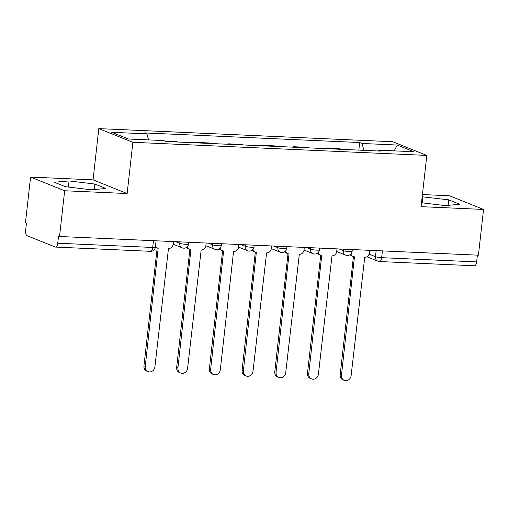 <?xml version="1.0" encoding="UTF-8"?>
<svg xmlns="http://www.w3.org/2000/svg" width="509" height="509" viewBox="0 0 509 509"><rect width="100%" height="100%" fill="white"/><g stroke="black" fill="none" stroke-linecap="round" stroke-linejoin="round"><path stroke-width="0.76" d="M30.578 177.081L64.662 190.76L59.528 236.494L478.422 255.181L483.55 209.447L421.07 206.66L426.822 155.417L392.738 141.737L98.803 128.618L93.058 179.868L30.578 177.081L25.45 222.815L26.443 223.209L25.647 230.335A4.67 2.042 -87.4 0 0 27.117 235.731L55.233 247.018A4.67 2.042 -87.4 0 0 55.545 247.081A4.67 2.042 -87.4 0 0 57.74 243.219L152.713 247.457A4.67 0.636 6.4 0 0 155.366 247.177L156.078 240.802M483.55 209.447L449.472 195.768L422.432 194.565M64.662 190.76L127.135 193.547L132.887 142.297L426.822 155.417M59.528 236.494L58.535 236.093L57.74 243.219M477.385 255.136L476.628 261.906A4.67 2.042 92.6 0 1 474.433 265.774L379.459 261.537A4.67 2.042 -87.4 0 0 381.655 257.669L476.628 261.906M326.129 148.653L326.18 148.195L340.018 148.813L341.31 149.328M326.18 148.195L327.472 148.711M308.607 147.871L307.309 147.349L293.477 146.732L294.768 147.254M293.419 147.19L293.477 146.732M275.897 146.414L274.606 145.892L260.767 145.275L262.065 145.797M260.716 145.733L260.767 145.275M243.194 144.95L241.896 144.435L228.064 143.818L229.355 144.333M228.013 144.276L228.064 143.818M210.484 143.493L209.193 142.972L195.354 142.355L196.652 142.876M195.303 142.813L195.354 142.355M177.781 142.036L176.489 141.515L164.649 140.987M363.897 150.34L362.02 143.468L397.243 145.04L413.932 151.739L378.715 150.168L378.181 150.976M362.02 143.468L359.685 142.526L144.581 132.932L146.916 133.867L111.694 132.295L128.383 138.995L163.605 140.567L165.94 141.502L381.05 151.103L378.715 150.168M98.803 128.618L132.887 142.297M421.509 202.747L445.082 205.604L459.78 204.287L448.709 199.84L422.184 196.786M93.058 179.868L127.135 193.547M65.419 186.688L91.187 189.812L105.885 188.495L94.814 184.048L69.046 180.924L54.348 182.247L65.419 186.688M358.832 150.11L359.685 142.526M146.916 133.867L148.558 139.899M397.243 145.04L394.201 150.855M422.254 202.837L422.941 196.716M448.092 205.337L448.709 199.84M68.359 187.045L69.046 180.924M94.197 189.545L94.814 184.048M350.93 253.959A4.67 4.148 111.9 0 0 353.221 256.555A4.67 4.148 111.9 0 0 354.442 256.816L341.482 375.184A5.37 4.772 111.9 0 0 344.3 380.382A5.37 4.772 111.9 0 0 351.127 375.617L364.718 257.274A4.67 4.148 111.9 0 0 369.426 252.865L369.706 250.333M344.3 380.382L343.009 379.86A5.37 4.772 -68.1 0 1 340.19 374.662L353.431 256.631M353.221 256.555L351.929 256.033A4.67 4.148 -68.1 0 1 350.192 254.615M318.22 252.502A4.67 4.148 111.9 0 0 320.511 255.092A4.67 4.148 111.9 0 0 321.733 255.359L308.772 373.727A5.37 4.772 111.9 0 0 311.597 378.919A5.37 4.772 111.9 0 0 318.418 374.153L332.008 255.817A4.67 4.148 111.9 0 0 336.716 251.408L337.003 248.876M311.597 378.919L310.305 378.403A5.37 4.772 -68.1 0 1 307.481 373.205L320.721 255.168M320.511 255.092L319.219 254.576A4.67 4.148 -68.1 0 1 317.482 253.158M285.517 251.039A4.67 4.148 111.9 0 0 287.808 253.635A4.67 4.148 111.9 0 0 289.029 253.896L276.069 372.264A5.37 4.772 111.9 0 0 278.894 377.462A5.37 4.772 111.9 0 0 285.714 372.696L299.305 254.354A4.67 4.148 111.9 0 0 304.013 249.944L304.293 247.412M278.894 377.462L277.596 376.946A5.37 4.772 -68.1 0 1 274.777 371.748L288.018 253.711M287.808 253.635L286.516 253.113A4.67 4.148 -68.1 0 1 284.779 251.701M252.814 249.582A4.67 4.148 111.9 0 0 255.098 252.171A4.67 4.148 111.9 0 0 256.326 252.439L243.366 370.806A5.37 4.772 111.9 0 0 246.184 376.005A5.37 4.772 111.9 0 0 253.005 371.233L266.595 252.897A4.67 4.148 111.9 0 0 271.303 248.487L271.59 245.955M246.184 376.005L244.893 375.483A5.37 4.772 -68.1 0 1 242.068 370.285L255.308 252.254M255.098 252.171L253.806 251.656A4.67 4.148 -68.1 0 1 252.07 250.237M220.104 248.125A4.67 4.148 111.9 0 0 222.395 250.714A4.67 4.148 111.9 0 0 223.616 250.982L210.656 369.343A5.37 4.772 111.9 0 0 213.481 374.541A5.37 4.772 111.9 0 0 220.302 369.776L233.574 251.421L233.892 251.44A4.67 4.148 111.9 0 0 238.6 247.03L238.88 244.492M213.481 374.541L212.189 374.026A5.37 4.772 -68.1 0 1 209.364 368.828L222.605 250.791M222.395 250.714L221.103 250.199A4.67 4.148 -68.1 0 1 219.366 248.78M187.401 246.661A4.67 4.148 111.9 0 0 189.685 249.257A4.67 4.148 111.9 0 0 190.913 249.518L177.953 367.886A5.37 4.772 111.9 0 0 180.771 373.084A5.37 4.772 111.9 0 0 187.592 368.319L201.182 249.976A4.67 4.148 111.9 0 0 205.891 245.567L206.177 243.035M180.771 373.084L179.48 372.569A5.37 4.772 -68.1 0 1 176.661 367.371L189.895 249.334M189.685 249.257L188.394 248.736A4.67 4.148 -68.1 0 1 186.657 247.317M155.423 246.623A4.67 4.148 111.9 0 0 156.982 247.794A4.67 4.148 111.9 0 0 158.204 248.061L145.243 366.429A5.37 4.772 111.9 0 0 148.068 371.627A5.37 4.772 111.9 0 0 154.889 366.855L168.479 248.519A4.67 4.148 111.9 0 0 173.187 244.11L173.474 241.578M148.068 371.627L146.777 371.106A5.37 4.772 -68.1 0 1 143.952 365.907L157.192 247.877M156.982 247.794L155.69 247.279A4.67 4.148 -68.1 0 1 155.366 247.132M175.611 241.673L179.753 243.334A4.67 0.636 6.4 0 0 185.931 244.32A4.67 0.636 6.4 0 0 188.584 244.04L188.788 242.259M208.321 243.13L212.457 244.791A4.67 0.636 6.4 0 0 218.641 245.777A4.67 0.636 6.4 0 0 221.294 245.497L221.491 243.716M241.024 244.587L245.166 246.254A4.67 0.636 6.4 0 0 251.344 247.234A4.67 0.636 6.4 0 0 253.997 246.96L254.195 245.179M273.734 246.051L277.869 247.711A4.67 0.636 6.4 0 0 284.054 248.697A4.67 0.636 6.4 0 0 286.701 248.417L286.904 246.636M306.437 247.508L310.579 249.168A4.67 0.636 6.4 0 0 316.757 250.154A4.67 0.636 6.4 0 0 319.41 249.881L319.607 248.099M339.14 248.971L343.282 250.632A4.67 0.636 6.4 0 0 349.46 251.618A4.67 0.636 6.4 0 0 352.113 251.338L352.317 249.556M369.114 254.131L375.477 256.689A4.67 0.636 6.4 0 0 381.655 257.669L382.412 250.899M376.151 250.619L375.477 256.689A4.67 4.148 -68.1 0 0 377.926 261.206A4.67 4.67 0 0 0 379.459 261.537M179.919 241.864L179.753 243.334A4.67 4.148 111.9 0 0 182.209 247.851A4.67 4.67 0 0 0 188.584 244.04M212.622 243.321L212.457 244.791A4.67 4.148 111.9 0 0 214.913 249.315A4.67 4.67 0 0 0 221.294 245.497M245.332 244.784L245.166 246.254A4.67 4.148 111.9 0 0 247.616 250.772A4.67 4.67 0 0 0 253.997 246.96M278.035 246.241L277.869 247.711A4.67 4.148 111.9 0 0 280.325 252.229A4.67 4.67 0 0 0 286.701 248.417M310.744 247.698L310.579 249.168A4.67 4.148 111.9 0 0 313.029 253.692A4.67 4.67 0 0 0 319.41 249.881M343.448 249.162L343.282 250.632A4.67 4.148 111.9 0 0 345.738 255.149A4.67 4.67 0 0 0 352.113 251.338M153.47 240.681L152.713 247.457A4.67 2.042 -87.4 0 1 150.518 251.319A4.67 4.67 0 0 0 155.366 247.177M341.482 375.184L340.19 374.662M308.772 373.727L307.481 373.205M276.069 372.264L274.777 371.748M243.366 370.806L242.068 370.285M210.656 369.343L209.364 368.828M177.953 367.886L176.661 367.371M145.243 366.429L143.952 365.907M336.704 251.522L345.738 255.149M303.994 250.065L313.029 253.692M271.291 248.602L280.325 252.229M238.587 247.145L247.616 250.772M205.878 245.688L214.913 249.315M173.175 244.225L182.209 247.851M150.518 251.319L55.545 247.081M377.926 261.206L366.862 256.765"/></g></svg>
